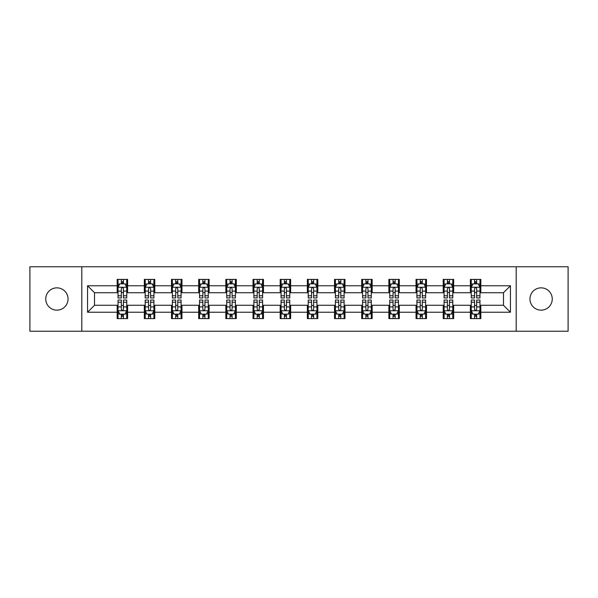 <?xml version="1.0" encoding="UTF-8"?>
<svg xmlns="http://www.w3.org/2000/svg" width="598" height="598" viewBox="0 0 598 598"><rect width="100%" height="100%" fill="white"/><g stroke="black" fill="none" stroke-linecap="round" stroke-linejoin="round"><path stroke-width="0.9" d="M541.1 287.855A11.145 11.145 0 0 0 529.955 299A11.145 11.145 0 0 0 541.1 310.145A11.145 11.145 0 0 0 552.253 299A11.145 11.145 0 0 0 541.1 287.855M56.9 287.855A11.145 11.145 0 0 0 45.747 299A11.145 11.145 0 0 0 56.9 310.145A11.145 11.145 0 0 0 68.045 299A11.145 11.145 0 0 0 56.9 287.855M516.194 331.225L568.1 331.225L568.1 266.775L516.194 266.775L516.194 331.225L81.806 331.225L81.806 266.775L29.9 266.775L29.9 331.225L81.806 331.225M516.194 266.775L81.806 266.775M480.837 285.762L480.837 279.408L470.387 279.408L470.387 285.762L453.665 285.762L453.665 279.408L443.215 279.408L443.215 285.762L426.494 285.762L426.494 279.408L416.044 279.408L416.044 285.762L399.322 285.762L399.322 279.408L388.872 279.408L388.872 285.762L372.15 285.762L372.15 279.408L361.7 279.408L361.7 285.762L344.979 285.762L344.979 279.408L334.529 279.408L334.529 285.762L317.815 285.762L317.815 279.408L307.357 279.408L307.357 285.762L290.643 285.762L290.643 279.408L280.185 279.408L280.185 285.762L263.471 285.762L263.471 279.408L253.021 279.408L253.021 285.762L236.3 285.762L236.3 279.408L225.85 279.408L225.85 285.762L209.128 285.762L209.128 279.408L198.678 279.408L198.678 285.762L181.956 285.762L181.956 279.408L171.506 279.408L171.506 285.762L154.785 285.762L154.785 279.408L144.335 279.408L144.335 285.762L127.613 285.762L127.613 279.408L117.163 279.408L117.163 285.762L87.555 285.762L87.555 312.238L94.521 305.272L117.163 305.272L117.163 318.592L127.613 318.592L127.613 305.272L144.335 305.272L144.335 318.592L154.785 318.592L154.785 305.272L171.506 305.272L171.506 318.592L181.956 318.592L181.956 305.272L198.678 305.272L198.678 318.592L209.128 318.592L209.128 305.272L225.85 305.272L225.85 318.592L236.3 318.592L236.3 305.272L253.021 305.272L253.021 318.592L263.471 318.592L263.471 305.272L280.185 305.272L280.185 318.592L290.643 318.592L290.643 305.272L307.357 305.272L307.357 318.592L317.815 318.592L317.815 305.272L334.529 305.272L334.529 318.592L344.979 318.592L344.979 305.272L361.7 305.272L361.7 318.592L372.15 318.592L372.15 305.272L388.872 305.272L388.872 318.592L399.322 318.592L399.322 305.272L416.044 305.272L416.044 318.592L426.494 318.592L426.494 305.272L443.215 305.272L443.215 318.592L453.665 318.592L453.665 305.272L470.387 305.272L470.387 318.592L480.837 318.592L480.837 305.272L503.479 305.272L503.479 292.728L480.837 292.728L480.837 285.762L510.445 285.762L510.445 312.238L480.837 312.238M470.387 312.238L453.665 312.238M443.215 312.238L426.494 312.238M416.044 312.238L399.322 312.238M388.872 312.238L372.15 312.238M361.7 312.238L344.979 312.238M334.529 312.238L317.815 312.238M307.357 312.238L290.643 312.238M280.185 312.238L263.471 312.238M253.021 312.238L236.3 312.238M225.85 312.238L209.128 312.238M198.678 312.238L181.956 312.238M171.506 312.238L154.785 312.238M144.335 312.238L127.613 312.238M117.163 312.238L87.555 312.238M470.387 285.762L470.387 292.728L453.665 292.728L453.665 285.762M443.215 285.762L443.215 292.728L426.494 292.728L426.494 285.762M416.044 285.762L416.044 292.728L399.322 292.728L399.322 285.762M388.872 285.762L388.872 292.728L372.15 292.728L372.15 285.762M361.7 285.762L361.7 292.728L344.979 292.728L344.979 285.762M334.529 285.762L334.529 292.728L317.815 292.728L317.815 285.762M307.357 285.762L307.357 292.728L290.643 292.728L290.643 285.762M280.185 285.762L280.185 292.728L263.471 292.728L263.471 285.762M253.021 285.762L253.021 292.728L236.3 292.728L236.3 285.762M225.85 285.762L225.85 292.728L209.128 292.728L209.128 285.762M198.678 285.762L198.678 292.728L181.956 292.728L181.956 285.762M171.506 285.762L171.506 292.728L154.785 292.728L154.785 285.762M144.335 285.762L144.335 292.728L127.613 292.728L127.613 285.762M117.163 285.762L117.163 292.728L94.521 292.728L87.555 285.762M94.521 292.728L94.521 305.272M510.445 312.238L503.479 305.272M503.479 292.728L510.445 285.762M117.163 283.758L118.03 283.758M121.342 283.758L123.435 283.758M126.739 283.758L127.613 283.758M117.163 292.557L118.03 292.557M121.342 292.557L123.435 292.557M126.739 292.557L127.613 292.557M117.163 305.443L118.03 305.443M121.342 305.443L123.435 305.443M126.739 305.443L127.613 305.443M117.163 314.242L118.03 314.242M121.342 314.242L123.435 314.242M126.739 314.242L127.613 314.242M144.335 305.443L145.202 305.443M148.513 305.443L150.606 305.443M153.91 305.443L154.785 305.443M144.335 314.242L145.202 314.242M148.513 314.242L150.606 314.242M153.91 314.242L154.785 314.242M144.335 283.758L145.202 283.758M148.513 283.758L150.606 283.758M153.91 283.758L154.785 283.758M144.335 292.557L145.202 292.557M148.513 292.557L150.606 292.557M153.91 292.557L154.785 292.557M171.506 305.443L172.374 305.443M175.685 305.443L177.778 305.443M181.082 305.443L181.956 305.443M171.506 314.242L172.374 314.242M175.685 314.242L177.778 314.242M181.082 314.242L181.956 314.242M171.506 283.758L172.374 283.758M175.685 283.758L177.778 283.758M181.082 283.758L181.956 283.758M171.506 292.557L172.374 292.557M175.685 292.557L177.778 292.557M181.082 292.557L181.956 292.557M198.678 305.443L199.545 305.443M202.857 305.443L204.942 305.443M208.254 305.443L209.128 305.443M198.678 314.242L199.545 314.242M202.857 314.242L204.942 314.242M208.254 314.242L209.128 314.242M198.678 283.758L199.545 283.758M202.857 283.758L204.942 283.758M208.254 283.758L209.128 283.758M198.678 292.557L199.545 292.557M202.857 292.557L204.942 292.557M208.254 292.557L209.128 292.557M225.85 305.443L226.717 305.443M230.028 305.443L232.114 305.443M235.425 305.443L236.3 305.443M225.85 314.242L226.717 314.242M230.028 314.242L232.114 314.242M235.425 314.242L236.3 314.242M225.85 283.758L226.717 283.758M230.028 283.758L232.114 283.758M235.425 283.758L236.3 283.758M225.85 292.557L226.717 292.557M230.028 292.557L232.114 292.557M235.425 292.557L236.3 292.557M253.021 305.443L253.888 305.443M257.2 305.443L259.285 305.443M262.597 305.443L263.471 305.443M253.021 314.242L253.888 314.242M257.2 314.242L259.285 314.242M262.597 314.242L263.471 314.242M253.021 283.758L253.888 283.758M257.2 283.758L259.285 283.758M262.597 283.758L263.471 283.758M253.021 292.557L253.888 292.557M257.2 292.557L259.285 292.557M262.597 292.557L263.471 292.557M280.185 305.443L281.06 305.443M284.371 305.443L286.457 305.443M289.768 305.443L290.643 305.443M280.185 314.242L281.06 314.242M284.371 314.242L286.457 314.242M289.768 314.242L290.643 314.242M280.185 283.758L281.06 283.758M284.371 283.758L286.457 283.758M289.768 283.758L290.643 283.758M280.185 292.557L281.06 292.557M284.371 292.557L286.457 292.557M289.768 292.557L290.643 292.557M307.357 305.443L308.232 305.443M311.543 305.443L313.629 305.443M316.94 305.443L317.815 305.443M307.357 314.242L308.232 314.242M311.543 314.242L313.629 314.242M316.94 314.242L317.815 314.242M307.357 283.758L308.232 283.758M311.543 283.758L313.629 283.758M316.94 283.758L317.815 283.758M307.357 292.557L308.232 292.557M311.543 292.557L313.629 292.557M316.94 292.557L317.815 292.557M334.529 305.443L335.403 305.443M338.715 305.443L340.8 305.443M344.112 305.443L344.979 305.443M334.529 314.242L335.403 314.242M338.715 314.242L340.8 314.242M344.112 314.242L344.979 314.242M334.529 283.758L335.403 283.758M338.715 283.758L340.8 283.758M344.112 283.758L344.979 283.758M334.529 292.557L335.403 292.557M338.715 292.557L340.8 292.557M344.112 292.557L344.979 292.557M361.7 305.443L362.575 305.443M365.886 305.443L367.972 305.443M371.283 305.443L372.15 305.443M361.7 314.242L362.575 314.242M365.886 314.242L367.972 314.242M371.283 314.242L372.15 314.242M361.7 283.758L362.575 283.758M365.886 283.758L367.972 283.758M371.283 283.758L372.15 283.758M361.7 292.557L362.575 292.557M365.886 292.557L367.972 292.557M371.283 292.557L372.15 292.557M388.872 305.443L389.747 305.443M393.058 305.443L395.143 305.443M398.455 305.443L399.322 305.443M388.872 314.242L389.747 314.242M393.058 314.242L395.143 314.242M398.455 314.242L399.322 314.242M388.872 283.758L389.747 283.758M393.058 283.758L395.143 283.758M398.455 283.758L399.322 283.758M388.872 292.557L389.747 292.557M393.058 292.557L395.143 292.557M398.455 292.557L399.322 292.557M416.044 305.443L416.918 305.443M420.222 305.443L422.315 305.443M425.627 305.443L426.494 305.443M416.044 314.242L416.918 314.242M420.222 314.242L422.315 314.242M425.627 314.242L426.494 314.242M416.044 283.758L416.918 283.758M420.222 283.758L422.315 283.758M425.627 283.758L426.494 283.758M416.044 292.557L416.918 292.557M420.222 292.557L422.315 292.557M425.627 292.557L426.494 292.557M443.215 305.443L444.09 305.443M447.394 305.443L449.487 305.443M452.798 305.443L453.665 305.443M443.215 314.242L444.09 314.242M447.394 314.242L449.487 314.242M452.798 314.242L453.665 314.242M443.215 283.758L444.09 283.758M447.394 283.758L449.487 283.758M452.798 283.758L453.665 283.758M443.215 292.557L444.09 292.557M447.394 292.557L449.487 292.557M452.798 292.557L453.665 292.557M470.387 305.443L471.261 305.443M474.565 305.443L476.658 305.443M479.97 305.443L480.837 305.443M470.387 314.242L471.261 314.242M474.565 314.242L476.658 314.242M479.97 314.242L480.837 314.242M470.387 283.758L471.261 283.758M474.565 283.758L476.658 283.758M479.97 283.758L480.837 283.758M470.387 292.557L471.261 292.557M474.565 292.557L476.658 292.557M479.97 292.557L480.837 292.557M123.435 281.673L121.342 281.673M126.739 295.771L123.435 295.771L123.435 297.954L126.739 297.954L126.739 287.332L124.997 283.848L119.772 283.848L118.03 287.332L118.03 297.954L121.342 297.954L121.342 295.771L118.03 295.771M118.03 287.332L118.03 279.408M126.739 287.332L126.739 279.408M121.342 283.848L121.342 279.408M123.435 279.408L123.435 283.848M123.435 295.771L123.435 288.64C122.74 287.294 122.037 287.294 121.342 288.64L121.342 295.771M121.342 316.327L123.435 316.327M118.03 302.229L121.342 302.229L121.342 300.046L118.03 300.046L118.03 310.668L119.772 314.152L124.997 314.152L126.739 310.668L126.739 300.046L123.435 300.046L123.435 302.229L126.739 302.229M126.739 310.668L126.739 318.592M118.03 310.668L118.03 318.592M123.435 314.152L123.435 318.592M121.342 318.592L121.342 314.152M121.342 302.229L121.342 309.36C122.037 310.706 122.732 310.706 123.435 309.36L123.435 302.229M150.606 281.673L148.513 281.673M153.91 295.771L150.606 295.771L150.606 297.954L153.91 297.954L153.91 287.332L152.169 283.848L146.944 283.848L145.202 287.332L145.202 297.954L148.513 297.954L148.513 295.771L145.202 295.771M145.202 287.332L145.202 279.408M153.91 287.332L153.91 279.408M148.513 283.848L148.513 279.408M150.606 279.408L150.606 283.848M150.606 295.771L150.606 288.64C149.904 287.294 149.208 287.294 148.513 288.64L148.513 295.771M177.778 281.673L175.685 281.673M181.082 295.771L177.778 295.771L177.778 297.954L181.082 297.954L181.082 287.332L179.34 283.848L174.115 283.848L172.374 287.332L172.374 297.954L175.685 297.954L175.685 295.771L172.374 295.771M172.374 287.332L172.374 279.408M181.082 287.332L181.082 279.408M175.685 283.848L175.685 279.408M177.778 279.408L177.778 283.848M177.778 295.771L177.778 288.64C177.075 287.294 176.38 287.294 175.685 288.64L175.685 295.771M148.513 316.327L150.606 316.327M145.202 302.229L148.513 302.229L148.513 300.046L145.202 300.046L145.202 310.668L146.944 314.152L152.169 314.152L153.91 310.668L153.91 300.046L150.606 300.046L150.606 302.229L153.91 302.229M153.91 310.668L153.91 318.592M145.202 310.668L145.202 318.592M150.606 314.152L150.606 318.592M148.513 318.592L148.513 314.152M148.513 302.229L148.513 309.36C149.208 310.706 149.904 310.706 150.606 309.36L150.606 302.229M175.685 316.327L177.778 316.327M172.374 302.229L175.685 302.229L175.685 300.046L172.374 300.046L172.374 310.668L174.115 314.152L179.34 314.152L181.082 310.668L181.082 300.046L177.778 300.046L177.778 302.229L181.082 302.229M181.082 310.668L181.082 318.592M172.374 310.668L172.374 318.592M177.778 314.152L177.778 318.592M175.685 318.592L175.685 314.152M175.685 302.229L175.685 309.36C176.38 310.706 177.075 310.706 177.778 309.36L177.778 302.229M204.942 281.673L202.857 281.673M208.254 295.771L204.942 295.771L204.942 297.954L208.254 297.954L208.254 287.332L206.512 283.848L201.287 283.848L199.545 287.332L199.545 297.954L202.857 297.954L202.857 295.771L199.545 295.771M199.545 287.332L199.545 279.408M208.254 287.332L208.254 279.408M202.857 283.848L202.857 279.408M204.942 279.408L204.942 283.848M204.942 295.771L204.942 288.64C204.247 287.294 203.552 287.294 202.857 288.64L202.857 295.771M232.114 281.673L230.028 281.673M235.425 295.771L232.114 295.771L232.114 297.954L235.425 297.954L235.425 287.332L233.683 283.848L228.458 283.848L226.717 287.332L226.717 297.954L230.028 297.954L230.028 295.771L226.717 295.771M226.717 287.332L226.717 279.408M235.425 287.332L235.425 279.408M230.028 283.848L230.028 279.408M232.114 279.408L232.114 283.848M232.114 295.771L232.114 288.64C231.419 287.294 230.723 287.294 230.028 288.64L230.028 295.771M259.285 281.673L257.2 281.673M262.597 295.771L259.285 295.771L259.285 297.954L262.597 297.954L262.597 287.332L260.855 283.848L255.63 283.848L253.888 287.332L253.888 297.954L257.2 297.954L257.2 295.771L253.888 295.771M253.888 287.332L253.888 279.408M262.597 287.332L262.597 279.408M257.2 283.848L257.2 279.408M259.285 279.408L259.285 283.848M259.285 295.771L259.285 288.64C258.59 287.294 257.895 287.294 257.2 288.64L257.2 295.771M202.857 316.327L204.942 316.327M199.545 302.229L202.857 302.229L202.857 300.046L199.545 300.046L199.545 310.668L201.287 314.152L206.512 314.152L208.254 310.668L208.254 300.046L204.942 300.046L204.942 302.229L208.254 302.229M208.254 310.668L208.254 318.592M199.545 310.668L199.545 318.592M204.942 314.152L204.942 318.592M202.857 318.592L202.857 314.152M202.857 302.229L202.857 309.36C203.552 310.706 204.247 310.706 204.942 309.36L204.942 302.229M230.028 316.327L232.114 316.327M226.717 302.229L230.028 302.229L230.028 300.046L226.717 300.046L226.717 310.668L228.458 314.152L233.683 314.152L235.425 310.668L235.425 300.046L232.114 300.046L232.114 302.229L235.425 302.229M235.425 310.668L235.425 318.592M226.717 310.668L226.717 318.592M232.114 314.152L232.114 318.592M230.028 318.592L230.028 314.152M230.028 302.229L230.028 309.36C230.723 310.706 231.419 310.706 232.114 309.36L232.114 302.229M257.2 316.327L259.285 316.327M253.888 302.229L257.2 302.229L257.2 300.046L253.888 300.046L253.888 310.668L255.63 314.152L260.855 314.152L262.597 310.668L262.597 300.046L259.285 300.046L259.285 302.229L262.597 302.229M262.597 310.668L262.597 318.592M253.888 310.668L253.888 318.592M259.285 314.152L259.285 318.592M257.2 318.592L257.2 314.152M257.2 302.229L257.2 309.36C257.895 310.706 258.59 310.706 259.285 309.36L259.285 302.229M286.457 281.673L284.371 281.673M289.768 295.771L286.457 295.771L286.457 297.954L289.768 297.954L289.768 287.332L288.027 283.848L282.802 283.848L281.06 287.332L281.06 297.954L284.371 297.954L284.371 295.771L281.06 295.771M281.06 287.332L281.06 279.408M289.768 287.332L289.768 279.408M284.371 283.848L284.371 279.408M286.457 279.408L286.457 283.848M286.457 295.771L286.457 288.64C285.762 287.294 285.067 287.294 284.371 288.64L284.371 295.771M284.371 316.327L286.457 316.327M281.06 302.229L284.371 302.229L284.371 300.046L281.06 300.046L281.06 310.668L282.802 314.152L288.027 314.152L289.768 310.668L289.768 300.046L286.457 300.046L286.457 302.229L289.768 302.229M289.768 310.668L289.768 318.592M281.06 310.668L281.06 318.592M286.457 314.152L286.457 318.592M284.371 318.592L284.371 314.152M284.371 302.229L284.371 309.36C285.067 310.706 285.762 310.706 286.457 309.36L286.457 302.229M313.629 281.673L311.543 281.673M316.94 295.771L313.629 295.771L313.629 297.954L316.94 297.954L316.94 287.332L315.198 283.848L309.973 283.848L308.232 287.332L308.232 297.954L311.543 297.954L311.543 295.771L308.232 295.771M308.232 287.332L308.232 279.408M316.94 287.332L316.94 279.408M311.543 283.848L311.543 279.408M313.629 279.408L313.629 283.848M313.629 295.771L313.629 288.64C312.933 287.294 312.238 287.294 311.543 288.64L311.543 295.771M311.543 316.327L313.629 316.327M308.232 302.229L311.543 302.229L311.543 300.046L308.232 300.046L308.232 310.668L309.973 314.152L315.198 314.152L316.94 310.668L316.94 300.046L313.629 300.046L313.629 302.229L316.94 302.229M316.94 310.668L316.94 318.592M308.232 310.668L308.232 318.592M313.629 314.152L313.629 318.592M311.543 318.592L311.543 314.152M311.543 302.229L311.543 309.36C312.238 310.706 312.933 310.706 313.629 309.36L313.629 302.229M340.8 281.673L338.715 281.673M344.112 295.771L340.8 295.771L340.8 297.954L344.112 297.954L344.112 287.332L342.37 283.848L337.145 283.848L335.403 287.332L335.403 297.954L338.715 297.954L338.715 295.771L335.403 295.771M335.403 287.332L335.403 279.408M344.112 287.332L344.112 279.408M338.715 283.848L338.715 279.408M340.8 279.408L340.8 283.848M340.8 295.771L340.8 288.64C340.105 287.294 339.41 287.294 338.715 288.64L338.715 295.771M338.715 316.327L340.8 316.327M335.403 302.229L338.715 302.229L338.715 300.046L335.403 300.046L335.403 310.668L337.145 314.152L342.37 314.152L344.112 310.668L344.112 300.046L340.8 300.046L340.8 302.229L344.112 302.229M344.112 310.668L344.112 318.592M335.403 310.668L335.403 318.592M340.8 314.152L340.8 318.592M338.715 318.592L338.715 314.152M338.715 302.229L338.715 309.36C339.41 310.706 340.105 310.706 340.8 309.36L340.8 302.229M367.972 281.673L365.886 281.673M371.283 295.771L367.972 295.771L367.972 297.954L371.283 297.954L371.283 287.332L369.542 283.848L364.317 283.848L362.575 287.332L362.575 297.954L365.886 297.954L365.886 295.771L362.575 295.771M362.575 287.332L362.575 279.408M371.283 287.332L371.283 279.408M365.886 283.848L365.886 279.408M367.972 279.408L367.972 283.848M367.972 295.771L367.972 288.64C367.277 287.294 366.581 287.294 365.886 288.64L365.886 295.771M365.886 316.327L367.972 316.327M362.575 302.229L365.886 302.229L365.886 300.046L362.575 300.046L362.575 310.668L364.317 314.152L369.542 314.152L371.283 310.668L371.283 300.046L367.972 300.046L367.972 302.229L371.283 302.229M371.283 310.668L371.283 318.592M362.575 310.668L362.575 318.592M367.972 314.152L367.972 318.592M365.886 318.592L365.886 314.152M365.886 302.229L365.886 309.36C366.581 310.706 367.277 310.706 367.972 309.36L367.972 302.229M395.143 281.673L393.058 281.673M398.455 295.771L395.143 295.771L395.143 297.954L398.455 297.954L398.455 287.332L396.713 283.848L391.488 283.848L389.747 287.332L389.747 297.954L393.058 297.954L393.058 295.771L389.747 295.771M389.747 287.332L389.747 279.408M398.455 287.332L398.455 279.408M393.058 283.848L393.058 279.408M395.143 279.408L395.143 283.848M395.143 295.771L395.143 288.64C394.448 287.294 393.753 287.294 393.058 288.64L393.058 295.771M393.058 316.327L395.143 316.327M389.747 302.229L393.058 302.229L393.058 300.046L389.747 300.046L389.747 310.668L391.488 314.152L396.713 314.152L398.455 310.668L398.455 300.046L395.143 300.046L395.143 302.229L398.455 302.229M398.455 310.668L398.455 318.592M389.747 310.668L389.747 318.592M395.143 314.152L395.143 318.592M393.058 318.592L393.058 314.152M393.058 302.229L393.058 309.36C393.753 310.706 394.448 310.706 395.143 309.36L395.143 302.229M422.315 281.673L420.222 281.673M425.627 295.771L422.315 295.771L422.315 297.954L425.627 297.954L425.627 287.332L423.885 283.848L418.66 283.848L416.918 287.332L416.918 297.954L420.222 297.954L420.222 295.771L416.918 295.771M416.918 287.332L416.918 279.408M425.627 287.332L425.627 279.408M420.222 283.848L420.222 279.408M422.315 279.408L422.315 283.848M422.315 295.771L422.315 288.64C421.62 287.294 420.925 287.294 420.222 288.64L420.222 295.771M420.222 316.327L422.315 316.327M416.918 302.229L420.222 302.229L420.222 300.046L416.918 300.046L416.918 310.668L418.66 314.152L423.885 314.152L425.627 310.668L425.627 300.046L422.315 300.046L422.315 302.229L425.627 302.229M425.627 310.668L425.627 318.592M416.918 310.668L416.918 318.592M422.315 314.152L422.315 318.592M420.222 318.592L420.222 314.152M420.222 302.229L420.222 309.36C420.925 310.706 421.62 310.706 422.315 309.36L422.315 302.229M449.487 281.673L447.394 281.673M452.798 295.771L449.487 295.771L449.487 297.954L452.798 297.954L452.798 287.332L451.056 283.848L445.831 283.848L444.09 287.332L444.09 297.954L447.394 297.954L447.394 295.771L444.09 295.771M444.09 287.332L444.09 279.408M452.798 287.332L452.798 279.408M447.394 283.848L447.394 279.408M449.487 279.408L449.487 283.848M449.487 295.771L449.487 288.64C448.792 287.294 448.096 287.294 447.394 288.64L447.394 295.771M447.394 316.327L449.487 316.327M444.09 302.229L447.394 302.229L447.394 300.046L444.09 300.046L444.09 310.668L445.831 314.152L451.056 314.152L452.798 310.668L452.798 300.046L449.487 300.046L449.487 302.229L452.798 302.229M452.798 310.668L452.798 318.592M444.09 310.668L444.09 318.592M449.487 314.152L449.487 318.592M447.394 318.592L447.394 314.152M447.394 302.229L447.394 309.36C448.096 310.706 448.792 310.706 449.487 309.36L449.487 302.229M476.658 281.673L474.565 281.673M479.97 295.771L476.658 295.771L476.658 297.954L479.97 297.954L479.97 287.332L478.228 283.848L473.003 283.848L471.261 287.332L471.261 297.954L474.565 297.954L474.565 295.771L471.261 295.771M471.261 287.332L471.261 279.408M479.97 287.332L479.97 279.408M474.565 283.848L474.565 279.408M476.658 279.408L476.658 283.848M476.658 295.771L476.658 288.64C475.963 287.294 475.268 287.294 474.565 288.64L474.565 295.771M474.565 316.327L476.658 316.327M471.261 302.229L474.565 302.229L474.565 300.046L471.261 300.046L471.261 310.668L473.003 314.152L478.228 314.152L479.97 310.668L479.97 300.046L476.658 300.046L476.658 302.229L479.97 302.229M479.97 310.668L479.97 318.592M471.261 310.668L471.261 318.592M476.658 314.152L476.658 318.592M474.565 318.592L474.565 314.152M474.565 302.229L474.565 309.36C475.26 310.706 475.963 310.706 476.658 309.36L476.658 302.229M126.701 287.242L118.075 287.242M118.03 284.057L119.667 284.057M125.102 284.057L126.739 284.057M121.342 291.099L118.03 291.099M126.739 291.099L123.435 291.099M123.435 282.779L121.342 282.779M118.075 310.758L126.701 310.758M126.739 313.943L125.102 313.943M119.667 313.943L118.03 313.943M123.435 306.901L126.739 306.901M118.03 306.901L121.342 306.901M121.342 315.221L123.435 315.221M153.865 287.242L145.247 287.242M145.202 284.057L146.839 284.057M152.273 284.057L153.91 284.057M148.513 291.099L145.202 291.099M153.91 291.099L150.606 291.099M150.606 282.779L148.513 282.779M181.037 287.242L172.418 287.242M172.374 284.057L174.011 284.057M179.445 284.057L181.082 284.057M175.685 291.099L172.374 291.099M181.082 291.099L177.778 291.099M177.778 282.779L175.685 282.779M145.247 310.758L153.865 310.758M153.91 313.943L152.273 313.943M146.839 313.943L145.202 313.943M150.606 306.901L153.91 306.901M145.202 306.901L148.513 306.901M148.513 315.221L150.606 315.221M172.418 310.758L181.037 310.758M181.082 313.943L179.445 313.943M174.011 313.943L172.374 313.943M177.778 306.901L181.082 306.901M172.374 306.901L175.685 306.901M175.685 315.221L177.778 315.221M208.209 287.242L199.59 287.242M199.545 284.057L201.182 284.057M206.616 284.057L208.254 284.057M202.857 291.099L199.545 291.099M208.254 291.099L204.942 291.099M204.942 282.779L202.857 282.779M235.38 287.242L226.762 287.242M226.717 284.057L228.354 284.057M233.788 284.057L235.425 284.057M230.028 291.099L226.717 291.099M235.425 291.099L232.114 291.099M232.114 282.779L230.028 282.779M262.552 287.242L253.933 287.242M253.888 284.057L255.525 284.057M260.96 284.057L262.597 284.057M257.2 291.099L253.888 291.099M262.597 291.099L259.285 291.099M259.285 282.779L257.2 282.779M199.59 310.758L208.209 310.758M208.254 313.943L206.616 313.943M201.182 313.943L199.545 313.943M204.942 306.901L208.254 306.901M199.545 306.901L202.857 306.901M202.857 315.221L204.942 315.221M226.762 310.758L235.38 310.758M235.425 313.943L233.788 313.943M228.354 313.943L226.717 313.943M232.114 306.901L235.425 306.901M226.717 306.901L230.028 306.901M230.028 315.221L232.114 315.221M253.933 310.758L262.552 310.758M262.597 313.943L260.96 313.943M255.525 313.943L253.888 313.943M259.285 306.901L262.597 306.901M253.888 306.901L257.2 306.901M257.2 315.221L259.285 315.221M289.724 287.242L281.105 287.242M281.06 284.057L282.697 284.057M288.131 284.057L289.768 284.057M284.371 291.099L281.06 291.099M289.768 291.099L286.457 291.099M286.457 282.779L284.371 282.779M281.105 310.758L289.724 310.758M289.768 313.943L288.131 313.943M282.697 313.943L281.06 313.943M286.457 306.901L289.768 306.901M281.06 306.901L284.371 306.901M284.371 315.221L286.457 315.221M316.895 287.242L308.276 287.242M308.232 284.057L309.869 284.057M315.303 284.057L316.94 284.057M311.543 291.099L308.232 291.099M316.94 291.099L313.629 291.099M313.629 282.779L311.543 282.779M308.276 310.758L316.895 310.758M316.94 313.943L315.303 313.943M309.869 313.943L308.232 313.943M313.629 306.901L316.94 306.901M308.232 306.901L311.543 306.901M311.543 315.221L313.629 315.221M344.067 287.242L335.448 287.242M335.403 284.057L337.04 284.057M342.475 284.057L344.112 284.057M338.715 291.099L335.403 291.099M344.112 291.099L340.8 291.099M340.8 282.779L338.715 282.779M335.448 310.758L344.067 310.758M344.112 313.943L342.475 313.943M337.04 313.943L335.403 313.943M340.8 306.901L344.112 306.901M335.403 306.901L338.715 306.901M338.715 315.221L340.8 315.221M371.238 287.242L362.62 287.242M362.575 284.057L364.212 284.057M369.646 284.057L371.283 284.057M365.886 291.099L362.575 291.099M371.283 291.099L367.972 291.099M367.972 282.779L365.886 282.779M362.62 310.758L371.238 310.758M371.283 313.943L369.646 313.943M364.212 313.943L362.575 313.943M367.972 306.901L371.283 306.901M362.575 306.901L365.886 306.901M365.886 315.221L367.972 315.221M398.41 287.242L389.791 287.242M389.747 284.057L391.384 284.057M396.818 284.057L398.455 284.057M393.058 291.099L389.747 291.099M398.455 291.099L395.143 291.099M395.143 282.779L393.058 282.779M389.791 310.758L398.41 310.758M398.455 313.943L396.818 313.943M391.384 313.943L389.747 313.943M395.143 306.901L398.455 306.901M389.747 306.901L393.058 306.901M393.058 315.221L395.143 315.221M425.582 287.242L416.963 287.242M416.918 284.057L418.555 284.057M423.989 284.057L425.627 284.057M420.222 291.099L416.918 291.099M425.627 291.099L422.315 291.099M422.315 282.779L420.222 282.779M416.963 310.758L425.582 310.758M425.627 313.943L423.989 313.943M418.555 313.943L416.918 313.943M422.315 306.901L425.627 306.901M416.918 306.901L420.222 306.901M420.222 315.221L422.315 315.221M452.753 287.242L444.135 287.242M444.09 284.057L445.727 284.057M451.161 284.057L452.798 284.057M447.394 291.099L444.09 291.099M452.798 291.099L449.487 291.099M449.487 282.779L447.394 282.779M444.135 310.758L452.753 310.758M452.798 313.943L451.161 313.943M445.727 313.943L444.09 313.943M449.487 306.901L452.798 306.901M444.09 306.901L447.394 306.901M447.394 315.221L449.487 315.221M479.925 287.242L471.299 287.242M471.261 284.057L472.898 284.057M478.333 284.057L479.97 284.057M474.565 291.099L471.261 291.099M479.97 291.099L476.658 291.099M476.658 282.779L474.565 282.779M471.299 310.758L479.925 310.758M479.97 313.943L478.333 313.943M472.898 313.943L471.261 313.943M476.658 306.901L479.97 306.901M471.261 306.901L474.565 306.901M474.565 315.221L476.658 315.221"/></g></svg>
